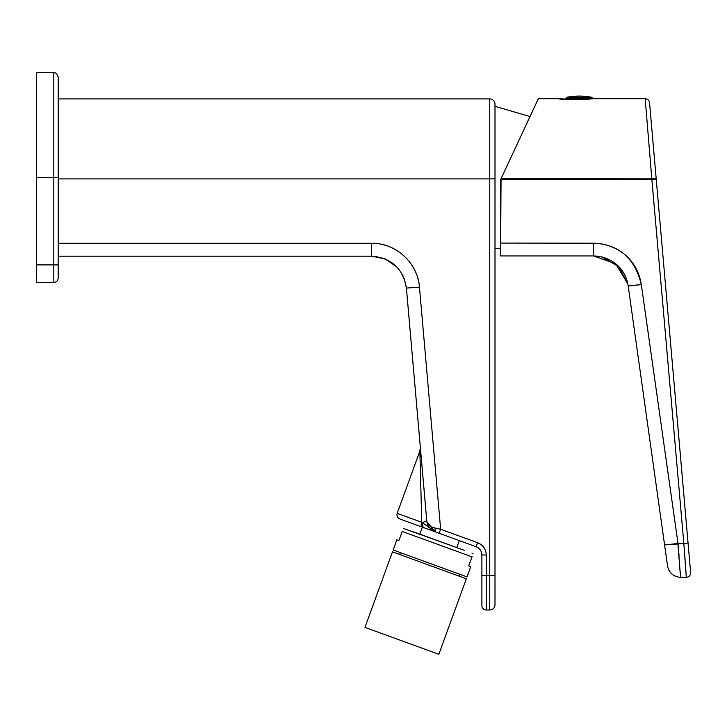 <?xml version="1.0" encoding="UTF-8"?>
<svg xmlns="http://www.w3.org/2000/svg" width="727" height="727" viewBox="0 0 727 727"><rect width="100%" height="100%" fill="white"/><g stroke="black" fill="none" stroke-linecap="round" stroke-linejoin="round"><path stroke-width="1.09" d="M58.187 178.897L58.187 264.901L58.187 243.291L75.663 243.291L58.187 243.291L58.187 178.897L75.663 178.897L58.187 178.897L58.187 256.168L371.597 256.168L371.597 243.291L371.597 256.168C391.417 257.84 403.022 268.472 406.411 288.065L426.767 520.714C427.085 524.14 429.83 526.566 435 528.011L435.337 531.882L426.913 521.868M419.325 285.802L419.134 284.348L419.325 285.802M418.207 279.677L417.48 277.069L418.207 279.677M416.571 274.415L414.781 270.262L416.571 274.415M414.772 270.262L412.473 266.091L414.772 270.262M406.956 258.812L406.184 257.985L406.956 258.812M401.849 254.014L399.032 251.896L401.849 254.014M397.751 251.033L393.162 248.407L397.751 251.033M384.638 245.099L381.784 244.381L384.638 245.099M486.263 555.019L481.892 554.946C481.692 551.011 479.775 548.267 476.14 546.74L477.639 542.706C483.091 545.005 485.963 549.112 486.263 555.019L481.892 554.946L486.263 555.019L486.263 609.98A4.371 4.371 0 0 1 481.892 605.609A4.371 4.371 0 0 0 486.263 609.98A4.371 4.371 0 0 1 481.892 605.609A4.371 4.371 0 0 0 486.263 609.98L486.263 575.648L489.753 575.648L481.892 575.575L481.892 605.609L481.892 554.946L481.892 575.575L486.263 575.648L486.263 555.019C485.963 549.112 483.091 545.005 477.639 542.706L440.644 529.247L419.461 287.156L406.411 288.065L419.461 287.156C417.898 263.047 395.752 242.754 371.597 243.291L75.663 243.291L371.597 243.291C395.752 242.754 417.898 263.047 419.461 287.156L440.644 529.247L435 528.011L435.337 531.882C430.111 529.556 427.249 525.83 426.767 520.714L420.342 447.341L426.767 520.714L422.396 522.704L435.337 531.882L423.078 527.42L422.396 522.704L435.337 531.882L423.078 527.42L422.396 522.704L421.76 522.295L419.852 451.085L421.76 522.295L397.187 513.353L421.76 522.295L419.852 451.085L421.76 522.295L422.396 522.704L426.767 520.714L420.342 447.341L419.852 451.085L397.187 513.353C396.524 515.934 397.396 517.797 399.795 518.951L422.133 527.075L421.76 522.295A4.371 1.99 -70 0 0 422.133 527.075L435.337 531.882C430.084 529.529 427.231 525.803 426.767 520.714C427.085 524.14 429.83 526.566 435 528.011L440.644 529.247L439.153 533.273L435.337 531.882L427.14 522.867L426.767 520.714L427.14 522.867M58.187 256.168L371.597 256.168C391.417 257.84 403.022 268.472 406.411 288.065L426.767 520.714M489.753 178.897L75.663 178.897L489.753 178.897L489.753 98.917L58.187 98.917L489.753 98.917A5.243 5.243 0 0 1 494.996 104.161L494.996 604.737A5.243 5.243 0 0 1 489.753 609.98A5.243 5.243 0 0 0 494.996 604.737L494.996 178.806L489.753 178.897L494.996 178.806L494.996 104.161A5.243 5.243 0 0 0 489.753 98.917L489.753 609.98A5.243 5.243 0 0 0 494.996 604.737A5.243 5.243 0 0 1 489.753 609.98L486.263 609.98L489.753 609.98L486.263 609.98L489.753 609.98L489.753 178.897M489.753 575.648L494.996 575.557L489.753 575.648M538.353 98.699L549.821 98.699L538.353 98.699L501.048 178.697L536.999 101.616L530.028 116.547L494.996 106.342L494.996 104.161L494.996 248.743L500.676 248.143M406.411 288.065L425.177 502.621L406.411 288.037L404.303 278.805M426.894 521.722L426.813 521.159M481.892 554.946C481.692 551.011 479.775 548.267 476.14 546.74C479.775 548.267 481.692 551.011 481.892 554.946C481.692 551.011 479.775 548.267 476.14 546.74L439.153 533.273L440.644 529.247L477.639 542.706L476.14 546.74L422.133 527.075M403.003 275.787L402.176 274.197M399.15 269.617L397.887 268.09M396.769 266.873L385.274 258.957L371.597 256.168M476.14 546.74L439.153 533.273L476.14 546.74M428.803 524.858L427.649 524.44L428.803 524.858M649.147 146.672L651.81 178.869L501.048 178.697L500.676 243.072L593.686 243.209C618.059 243.999 637.461 259.83 641.323 284.62L678.009 543.505L680.536 577.356C673.447 576.775 669.122 573.012 667.559 566.079L664.587 544.923L667.559 566.079C668.976 572.885 673.302 576.638 680.536 577.356L686.297 577.356C689.105 577.02 690.559 575.439 690.65 572.612L656.163 178.388L688.06 543.005L683.853 543.523L688.06 543.005L690.65 572.612C690.559 575.439 689.105 577.02 686.297 577.356L683.853 543.523L651.883 179.751L656.236 179.224L649.538 102.689C649.129 100.281 647.675 98.954 645.185 98.699C647.675 98.954 649.129 100.281 649.538 102.689L656.163 178.388L654.836 178.569M641.496 285.838L678.009 543.505L664.587 544.923L628.201 286.029L664.587 544.923L683.853 543.523L684.334 549.839M680.272 571.613L680.554 576.575M680.508 575.375L680.363 573.003M678.7 551.611L678.182 545.577M685.743 568.814L685.961 571.876M500.676 255.568L500.676 243.072L593.686 243.209C618.931 244.317 634.807 258.121 641.323 284.62L628.192 286.011L627.828 283.893L628.201 286.029L641.305 284.53M677.746 541.67L680.536 577.356L686.297 577.356L683.853 543.523L688.06 543.005M597.894 256.213L593.596 255.949L593.686 243.209L593.596 255.949L615.696 263.828L627.828 283.893M626.965 280.531L626.792 279.977M599.393 256.44L593.786 255.949M593.596 255.949L500.676 255.949L593.596 255.949C610.816 256.413 625.447 267.727 628.201 286.029M627.892 284.221L619.022 266.927L602.283 257.049M636.534 269.49L635.471 267.527M604.31 244.408L602.12 243.963M667.749 471.096L666.723 463.835M684.634 553.783L685.088 559.835M685.688 568.041L685.952 571.767M679.036 555.637L678.864 553.565M678.536 549.621L678.2 545.741M661.243 286.174L661.452 288.528M672.157 410.401L672.784 417.489M577.347 99.744L577.283 99.136L577.283 99.744M592.841 98.763L565.76 98.563L578.674 99.763L593.277 98.699L645.185 98.699L651.81 178.869L656.163 178.388L651.81 178.869L645.185 98.699L593.277 98.699L578.674 99.763C567.36 99.89 560.653 99.535 558.554 98.699L578.683 99.763M645.621 103.988L647.866 131.142M678.009 543.505L683.853 543.523L651.801 178.869L501.048 178.697L500.676 179.587L651.883 179.751L656.236 179.224M500.676 253.378L500.676 254.686M562.534 243.163L549.794 243.145M641.323 284.602L641.523 286.056M638.37 273.552L637.933 272.498M636.57 269.563L636.116 268.699M604.264 244.399L602.056 243.954M651.81 178.869L651.955 180.641M661.234 286.065L661.561 289.791M663.006 306.221L664.678 325.278M670.676 393.507L672.248 411.382M549.821 98.699L558.554 98.699L549.821 98.699M645.621 103.979L646.376 113.121M650.983 168.864L651.31 172.817M500.676 255.949L500.676 179.587L651.883 179.751M500.676 249.634L500.676 251.097L500.676 249.634M500.676 253.187L500.676 255.64M500.676 245.962L500.676 248.67M500.676 249.334L500.676 251.097M501.048 178.697L500.676 179.505M524.476 128.479L515.652 147.39M507.228 165.465L501.076 178.66M36.35 177.542L53.825 177.542L53.825 72.709L36.35 72.709L36.35 282.376L53.825 282.376L36.35 282.376M53.825 72.709C55.116 73.545 56.115 71.11 58.187 77.08L58.187 177.542L53.825 177.542L53.825 264.901L36.35 264.901M58.187 278.005A4.371 4.371 0 0 1 53.825 282.376L53.825 264.901L58.187 264.901L58.187 278.005A4.371 4.371 0 0 1 53.825 282.376A4.371 4.371 0 0 0 58.187 278.005A4.371 4.371 0 0 1 53.825 282.376M568.587 99.136L590.006 99.136M575.539 99.69L575.539 99.136M583.436 99.672L583.436 99.136M581.627 99.735L581.627 99.136L581.645 99.735M581.336 99.744L581.318 99.136M412.118 531.337L464.489 550.394L456.774 547.585L459.319 540.615M471.996 556.846C473.65 552.32 473.65 552.32 471.996 556.846L402.222 531.455C403.867 526.921 403.867 526.921 402.222 531.455L398.932 540.479L396.878 539.734L393.143 549.994L467.034 576.893L470.769 566.624L468.715 565.879L472.105 556.564M403.331 528.411L456.774 547.585M396.987 553.52L466.352 578.765L438.863 654.291L364.972 627.401L392.462 551.875L396.987 553.52M568.45 97.282A65.521 56.942 -90 0 1 579.301 96.082A65.521 65.521 0 0 0 566.824 97.282L591.778 97.282A65.521 65.521 0 0 0 579.301 96.082M592.841 98.563L591.778 97.282M565.76 98.563L566.824 97.282M419.833 534.145L422.378 527.166M399.65 554.483L400.332 552.611M459.164 576.147L459.846 574.275M473.104 553.801L471.959 553.12"/></g></svg>
